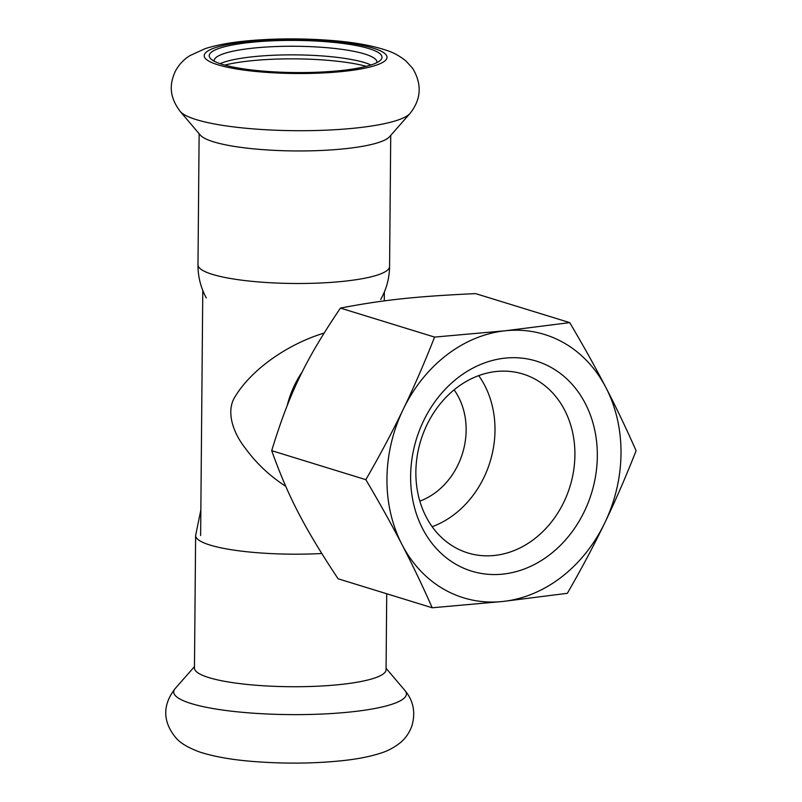 <?xml version="1.0" encoding="UTF-8"?>
<svg xmlns="http://www.w3.org/2000/svg" width="802" height="802" viewBox="0 0 802 802"><rect width="100%" height="100%" fill="white"/><g stroke="black" fill="none" stroke-linecap="round" stroke-linejoin="round"><path stroke-width="1.2" d="M285.723 486.293C269.582 475.857 256.069 463.105 245.191 448.047C233.262 433.08 225.242 410.985 235.497 396.038C251.166 370.243 286.144 344.67 324.058 333.071M287.226 405.501A87.659 73.102 -72.9 0 1 302.364 371.707A87.659 73.102 -72.9 0 0 287.226 405.501M386.724 593.761L386.063 669.72A95.799 17.824 -179.5 0 1 340.8 684.457A95.799 17.824 -179.5 0 1 243.638 684.066A95.799 17.824 -179.5 0 1 194.465 668.046L195.628 535.505A95.799 17.824 -179.5 0 0 321.752 553.51M370.965 64.992A81.403 15.148 0.5 0 0 295.627 54.877A81.403 15.148 0.5 0 0 220.109 63.669M376.92 62.616A81.403 15.148 0.5 0 0 376.96 62.115A81.403 15.148 0.5 0 0 295.697 46.265A81.403 15.148 0.5 0 0 214.164 60.701A81.403 15.148 0.5 0 0 214.204 61.193M366.283 66.335A86.405 16.08 0.5 0 0 224.771 65.102M180.239 111.478L200.33 135.117A95.799 17.824 0.5 0 0 345.472 148.681A95.799 17.824 0.5 0 0 389.501 136.771L410.002 113.483C421.271 99.237 422.163 84.2 412.659 68.37L406.012 61.042C399.787 56.02 393.301 52.461 386.544 50.346C371.547 45.323 352.399 41.975 329.111 40.29C302.093 38.326 275.718 38.436 249.983 40.621C232.249 42.125 217.292 44.802 205.111 48.661L189.914 55.619C183.658 59.538 178.806 64.761 175.337 71.278C170.104 82.786 168.179 95.548 180.239 111.478A116.36 21.654 0.5 0 0 356.529 127.949A116.36 21.654 0.5 0 0 410.002 113.483M341.191 70.526A86.405 16.08 0.5 0 0 380.429 60.27A86.405 16.08 0.5 0 0 295.748 40.411A86.405 16.08 0.5 0 0 210.736 58.787A86.405 16.08 0.5 0 0 341.191 70.526M432.218 607.776L338.083 578.773C303.948 527.094 288.339 496.959 271.698 450.664C289.241 393.451 305.412 359.908 340.439 308.088C383.366 299.858 415.155 296.449 475.576 293.612L569.721 322.615L505.16 330.785A137.754 114.876 -72.9 0 1 605.921 387.597A137.754 114.876 -72.9 0 1 604.738 522.944A137.754 114.876 -72.9 0 1 502.804 601.47A137.754 114.876 -72.9 0 1 402.043 544.658A137.754 114.876 -72.9 0 1 403.226 409.311A137.754 114.876 -72.9 0 1 505.16 330.785L434.584 337.091C424.318 363.226 413.862 387.296 403.226 409.311C392.629 431.336 380.168 454.794 365.842 479.676C379.747 503.215 391.807 524.879 402.043 544.658C412.318 564.448 422.373 585.49 432.218 607.776L502.804 601.47L567.355 593.31C581.681 568.428 594.142 544.969 604.738 522.944C615.375 500.929 625.831 476.859 636.096 450.724C626.252 428.438 616.197 407.396 605.921 387.597C595.686 367.817 583.625 346.163 569.721 322.615M415.867 471.997A93.613 78.065 -72.9 0 1 522.954 374.023A93.613 78.065 -72.9 0 1 569.991 486.463A93.613 78.065 -72.9 0 1 467.827 552.939A93.613 78.065 -72.9 0 1 415.867 471.997M410.624 476.127A109.894 91.639 107.1 0 0 549.841 554.633A109.894 91.639 107.1 0 0 551.475 367.627A109.894 91.639 107.1 0 0 410.624 476.127M432.158 526.713A93.613 78.065 107.1 0 0 478.704 375.627M419.827 501.11A68.882 57.433 107.1 0 0 436.368 491.917A68.882 57.433 107.1 0 0 454.112 389.852M271.698 450.664L365.842 479.676M340.439 308.088L434.584 337.091M386.073 668.297L404.96 690.522A116.36 21.654 -179.5 0 1 351.436 711.865A116.36 21.654 -179.5 0 1 225.492 710.432A116.36 21.654 -179.5 0 1 175.207 688.517L194.475 666.622M206.304 297.953C200.711 287.627 197.934 276.58 197.984 264.82A95.799 17.824 0.5 0 0 247.156 280.83A95.799 17.824 0.5 0 0 344.319 281.221A95.799 17.824 0.5 0 0 389.582 266.495L390.724 135.378M343.827 71.348A91.418 17.012 0.5 0 0 338.755 41.854A91.418 17.012 0.5 0 0 204.239 56.26A91.418 17.012 0.5 0 0 343.827 71.348M202.776 290.434L200.63 535.556M384.348 292.018L384.268 300.89M200.851 509.982L195.628 535.505M404.96 690.522C413.511 700.788 415.787 712.677 411.817 726.181C409.13 733.188 405.221 738.762 400.068 742.893C393.752 747.795 387.206 751.243 380.409 753.238C369.652 756.697 356.71 759.203 341.562 760.757C314.133 763.544 285.552 763.855 255.808 761.679C232.971 760.015 214.134 756.747 199.297 751.875C187.688 747.534 179.818 742.752 175.668 737.529C165.864 725.589 159.588 708.517 175.207 688.517M380.689 299.477C386.464 289.251 389.421 278.254 389.582 266.495M197.984 264.82L199.127 133.703"/></g></svg>
